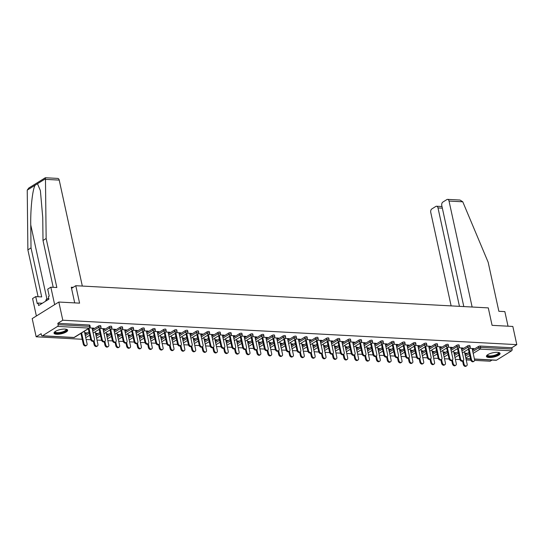 <?xml version="1.0" encoding="UTF-8"?>
<svg xmlns="http://www.w3.org/2000/svg" width="544" height="544" viewBox="0 0 544 544"><rect width="100%" height="100%" fill="white"/><g stroke="black" fill="none" stroke-linecap="round" stroke-linejoin="round"><path stroke-width="0.82" d="M56.678 334.247A6.984 2.183 167.7 0 0 64.07 332.996A6.984 2.183 167.7 0 0 67.66 330.181A6.984 2.183 167.7 0 0 64.988 329.079A6.984 2.183 167.7 0 0 57.603 330.337A6.984 2.183 167.7 0 0 54.012 333.152A6.984 2.183 167.7 0 0 56.678 334.247M489.097 357.503A6.984 2.183 167.7 0 0 496.488 356.252A6.984 2.183 167.7 0 0 500.072 353.437A6.984 2.183 167.7 0 0 497.406 352.335A6.984 2.183 167.7 0 0 490.015 353.593A6.984 2.183 167.7 0 0 486.431 356.408A6.984 2.183 167.7 0 0 489.097 357.503M36.162 336.79L41.147 333.696L41.439 335.022A1.34 0.843 -86.9 0 0 42.16 335.866A1.34 0.843 -86.9 0 0 42.507 335.77L57.582 326.4A1.34 0.843 -86.9 0 0 58.113 324.652L57.82 323.326L62.805 320.226L58.834 302.036L32.198 318.6L36.162 336.79L82.212 339.272M86.142 339.483L90.746 339.728M97.002 340.068L101.606 340.313M107.862 340.646L112.465 340.898M118.721 341.231L123.325 341.482M129.581 341.816L134.184 342.067M140.44 342.4L145.044 342.652M151.3 342.985L155.897 343.23M162.153 343.57L166.756 343.815M173.012 344.155L177.616 344.4M183.872 344.74L188.476 344.984M194.732 345.324L199.335 345.569M205.591 345.902L210.195 346.154M216.451 346.487L221.054 346.739M227.31 347.072L231.914 347.324M238.17 347.657L242.774 347.908M249.03 348.242L253.633 348.486M259.889 348.826L264.493 349.071M270.749 349.411L275.352 349.656M281.608 349.996L286.212 350.241M292.468 350.581L297.072 350.826M303.328 351.159L307.931 351.41M314.187 351.744L318.784 351.995M325.047 352.328L329.644 352.58M335.9 352.913L340.503 353.158M346.759 353.498L351.363 353.743M357.619 354.083L362.222 354.328M368.478 354.668L373.082 354.912M379.338 355.252L383.942 355.497M390.198 355.837L394.801 356.082M401.057 356.415L405.661 356.667M411.917 357L416.52 357.252M422.776 357.585L427.38 357.836M433.636 358.17L438.24 358.414M444.496 358.754L449.099 358.999M455.355 359.339L459.959 359.584M466.215 359.924L470.818 360.169M474.579 360.373L490.164 361.209L492.007 360.06M58.834 302.036L79.58 303.151L75.779 285.709L71.536 288.347M75.779 285.709L488.288 307.89L492.089 325.339L512.836 326.454L516.8 344.644L511.816 347.745L480.284 346.045L480.576 347.378L512.108 349.071L511.816 347.745M512.108 349.071A1.34 0.843 93.1 0 1 511.578 350.812L496.502 360.189A1.34 0.843 93.1 0 1 496.162 360.284L474.45 359.115M62.805 320.226L516.8 344.644M469.73 348.357L473.899 348.582L473.205 349.017L473.103 348.541M464.732 353.131L466.439 353.219L465.746 353.654L465.644 353.178M472.233 348.962L473.205 349.017M464.834 353.6L465.746 353.654M85.02 334.349L89.012 331.867M92.426 329.739L98.369 326.046A1.34 0.422 -12.3 0 1 100.212 325.604A1.34 0.422 -12.3 0 1 100.728 325.815L101.014 327.148A1.34 0.422 -12.3 0 0 100.504 326.937A1.34 0.422 167.7 0 0 98.661 327.372L98.369 326.046M57.82 323.326L89.352 325.02A1.34 0.422 -12.3 0 1 89.869 325.23L90.161 326.563A1.34 0.422 -12.3 0 0 89.644 326.352L89.352 325.02M465.093 354.79L469.078 352.308M472.498 350.186L478.441 346.487A1.34 0.422 -12.3 0 1 480.284 346.045M103.02 329.106L104.686 328.726L100.518 328.501M95.52 333.275L97.226 333.363L96.54 333.792L96.431 333.322M95.622 333.744L96.54 333.792M106.74 335.512L110.724 333.037M114.145 330.908L120.088 327.216A1.34 0.422 -12.3 0 1 121.931 326.774A1.34 0.422 -12.3 0 1 122.448 326.985L122.733 328.311A1.34 0.422 -12.3 0 0 122.223 328.1A1.34 0.422 167.7 0 0 120.38 328.542L120.088 327.216M124.739 330.269L126.405 329.895L122.237 329.671M117.239 334.438L118.946 334.533L118.259 334.961L118.15 334.492M117.341 334.914L118.259 334.961M128.459 336.682L132.444 334.206M135.864 332.078L141.807 328.386A1.34 0.422 -12.3 0 1 143.65 327.944A1.34 0.422 -12.3 0 1 144.167 328.154L144.452 329.48A1.34 0.422 -12.3 0 0 143.942 329.27A1.34 0.422 167.7 0 0 142.1 329.712L141.807 328.386M146.458 331.439L148.124 331.065L143.956 330.84M138.958 335.607L140.665 335.702L139.971 336.131L139.869 335.655M139.06 336.083L139.971 336.131M150.178 337.851L154.163 335.369M157.583 333.248L163.526 329.548A1.34 0.422 -12.3 0 1 165.369 329.106A1.34 0.422 -12.3 0 1 165.879 329.317L166.172 330.65A1.34 0.422 -12.3 0 0 165.662 330.439A1.34 0.422 167.7 0 0 163.819 330.881L163.526 329.548M168.178 332.608L169.844 332.228L165.668 332.003M160.677 336.777L162.384 336.865L161.69 337.3L161.588 336.824M160.779 337.253L161.69 337.3M171.897 339.021L175.882 336.539M179.302 334.417L185.246 330.718A1.34 0.422 -12.3 0 1 187.088 330.276A1.34 0.422 -12.3 0 1 187.598 330.487L187.891 331.82A1.34 0.422 -12.3 0 0 187.381 331.609A1.34 0.422 167.7 0 0 185.531 332.051L185.246 330.718M189.897 333.778L191.563 333.397L187.388 333.173M182.396 337.946L184.103 338.035L183.41 338.47L183.308 337.994M182.498 338.416L183.41 338.47M193.616 340.19L197.601 337.708M201.022 335.58L206.965 331.888A1.34 0.422 -12.3 0 1 208.808 331.446A1.34 0.422 -12.3 0 1 209.318 331.656L209.61 332.982A1.34 0.422 -12.3 0 0 209.093 332.772A1.34 0.422 167.7 0 0 207.25 333.214L206.965 331.888M211.609 334.948L213.282 334.567L209.107 334.342M204.109 339.109L205.822 339.204L205.129 339.633L205.027 339.164M204.218 339.585L205.129 339.633M215.336 341.353L219.32 338.878M222.741 336.75L228.684 333.057A1.34 0.422 -12.3 0 1 230.527 332.615A1.34 0.422 -12.3 0 1 231.037 332.826L231.329 334.152A1.34 0.422 -12.3 0 0 230.812 333.941A1.34 0.422 167.7 0 0 228.97 334.383L228.684 333.057M233.328 336.11L235.001 335.736L230.826 335.512M225.828 340.279L227.542 340.374L226.848 340.802L226.746 340.326M225.93 340.755L226.848 340.802M237.048 342.523L241.04 340.048M244.453 337.919L250.396 334.22A1.34 0.422 -12.3 0 1 252.246 333.785A1.34 0.422 -12.3 0 1 252.756 333.996L253.048 335.322A1.34 0.422 -12.3 0 0 252.532 335.111A1.34 0.422 167.7 0 0 250.689 335.553L250.396 334.22M255.048 337.28L256.714 336.899L252.545 336.675M247.547 341.448L249.261 341.544L248.567 341.972L248.465 341.496M247.649 341.924L248.567 341.972M258.767 343.692L262.759 341.21M266.172 339.089L272.116 335.39A1.34 0.422 -12.3 0 1 273.958 334.948A1.34 0.422 -12.3 0 1 274.475 335.158L274.761 336.491A1.34 0.422 -12.3 0 0 274.251 336.28A1.34 0.422 167.7 0 0 272.408 336.722L272.116 335.39M276.767 338.45L278.433 338.069L274.264 337.844M269.266 342.618L270.973 342.706L270.286 343.142L270.178 342.666M269.368 343.087L270.286 343.142M280.486 344.862L284.471 342.38M287.892 340.252L293.835 336.559A1.34 0.422 -12.3 0 1 295.678 336.117A1.34 0.422 -12.3 0 1 296.194 336.328L296.48 337.661A1.34 0.422 -12.3 0 0 295.97 337.45A1.34 0.422 167.7 0 0 294.127 337.885L293.835 336.559M298.486 339.619L300.152 339.238L295.984 339.014M290.986 343.788L292.692 343.876L291.999 344.304L291.897 343.835M291.088 344.257L291.999 344.304M302.206 346.025L306.19 343.55M309.611 341.421L315.554 337.729A1.34 0.422 -12.3 0 1 317.397 337.287A1.34 0.422 -12.3 0 1 317.914 337.498L318.199 338.824A1.34 0.422 -12.3 0 0 317.689 338.613A1.34 0.422 167.7 0 0 315.846 339.055L315.554 337.729M320.205 340.782L321.871 340.408L317.703 340.184M312.705 344.95L314.412 345.046L313.718 345.474L313.616 345.005M312.807 345.426L313.718 345.474M323.925 347.194L327.91 344.719M331.33 342.591L337.273 338.892A1.34 0.422 -12.3 0 1 339.116 338.456A1.34 0.422 -12.3 0 1 339.626 338.667L339.918 339.993A1.34 0.422 -12.3 0 0 339.408 339.782A1.34 0.422 167.7 0 0 337.566 340.224L337.273 338.892M341.924 341.952L343.59 341.578L339.415 341.353M338.735 341.782L341.108 352.417A2.013 1.435 58.1 0 0 343.74 354.212A2.013 1.435 58.1 0 0 344.243 352.587L341.822 341.482M334.424 346.12L336.131 346.215L335.437 346.644L335.335 346.168M334.526 346.596L335.437 346.644M345.644 348.364L349.629 345.882M353.049 343.76L358.992 340.061A1.34 0.422 -12.3 0 1 360.835 339.619A1.34 0.422 -12.3 0 1 361.345 339.83L361.638 341.163A1.34 0.422 -12.3 0 0 361.128 340.952A1.34 0.422 167.7 0 0 359.278 341.394L358.992 340.061M363.644 343.121L365.31 342.74L361.134 342.516M356.143 347.29L357.85 347.378L357.156 347.813L357.054 347.337M356.245 347.766L357.156 347.813M367.363 349.534L371.348 347.052M374.768 344.93L380.712 341.231A1.34 0.422 -12.3 0 1 382.554 340.789A1.34 0.422 -12.3 0 1 383.064 341L383.357 342.332A1.34 0.422 -12.3 0 0 382.84 342.122A1.34 0.422 167.7 0 0 380.997 342.557L380.712 341.231M385.356 344.291L387.029 343.91L382.854 343.686M377.856 348.459L379.569 348.548L378.876 348.983L378.774 348.507M377.964 348.928L378.876 348.983M389.082 350.703L393.067 348.221M396.488 346.093L402.431 342.4A1.34 0.422 -12.3 0 1 404.274 341.958A1.34 0.422 -12.3 0 1 404.784 342.169L405.076 343.495A1.34 0.422 -12.3 0 0 404.559 343.284A1.34 0.422 167.7 0 0 402.716 343.726L402.431 342.4M407.075 345.454L408.748 345.08L404.573 344.855M399.575 349.622L401.288 349.717L400.595 350.146L400.493 349.676M399.677 350.098L400.595 350.146M410.795 351.866L414.786 349.391M418.2 347.262L424.143 343.57A1.34 0.422 -12.3 0 1 425.993 343.128A1.34 0.422 -12.3 0 1 426.503 343.339L426.795 344.665A1.34 0.422 -12.3 0 0 426.278 344.454A1.34 0.422 167.7 0 0 424.436 344.896L424.143 343.57M428.794 346.623L430.46 346.249L426.292 346.025M421.294 350.792L423.008 350.887L422.314 351.315L422.212 350.839M421.396 351.268L422.314 351.315M432.514 353.036L436.506 350.554M439.919 348.432L445.862 344.733A1.34 0.422 -12.3 0 1 447.705 344.298A1.34 0.422 -12.3 0 1 448.222 344.508L448.508 345.834A1.34 0.422 -12.3 0 0 447.998 345.624A1.34 0.422 167.7 0 0 446.155 346.066L445.862 344.733M450.514 347.793L452.18 347.412L448.011 347.188M443.013 351.961L444.72 352.056L444.033 352.485L443.924 352.009M443.115 352.437L444.033 352.485M454.233 354.205L458.218 351.723M461.638 349.602L467.582 345.902A1.34 0.422 -12.3 0 1 469.424 345.46A1.34 0.422 -12.3 0 1 469.941 345.671L470.227 347.004A1.34 0.422 -12.3 0 0 469.717 346.793A1.34 0.422 167.7 0 0 467.874 347.235L467.582 345.902M453.873 352.546L455.58 352.634L454.893 353.07L454.784 352.594M453.975 353.022L454.893 353.07M461.373 348.378L463.039 347.997L458.871 347.772M443.374 353.62L447.365 351.138M450.779 349.017L456.722 345.318A1.34 0.422 -12.3 0 1 458.565 344.876A1.34 0.422 -12.3 0 1 459.082 345.086L459.367 346.419A1.34 0.422 -12.3 0 0 458.857 346.208A1.34 0.422 167.7 0 0 457.014 346.65L456.722 345.318M432.154 351.376L433.86 351.472L433.174 351.9L433.065 351.424M432.256 351.852L433.174 351.9M439.654 347.208L441.32 346.834L437.152 346.61M421.654 352.451L425.646 349.976M429.06 347.847L435.003 344.148A1.34 0.422 -12.3 0 1 436.846 343.713A1.34 0.422 -12.3 0 1 437.362 343.924L437.648 345.25A1.34 0.422 -12.3 0 0 437.138 345.039A1.34 0.422 167.7 0 0 435.295 345.481L435.003 344.148M410.434 350.207L412.148 350.302L411.454 350.73L411.352 350.261M410.536 350.683L411.454 350.73M417.935 346.038L419.601 345.664L415.432 345.44M399.935 351.281L403.927 348.806M407.347 346.678L413.284 342.985A1.34 0.422 -12.3 0 1 415.133 342.543A1.34 0.422 -12.3 0 1 415.643 342.754L415.936 344.08A1.34 0.422 -12.3 0 0 415.419 343.869A1.34 0.422 167.7 0 0 413.576 344.311L413.284 342.985M388.715 349.044L390.429 349.132L389.735 349.561L389.633 349.092M388.824 349.513L389.735 349.561M396.216 344.876L397.888 344.495L393.713 344.27M378.223 350.118L382.208 347.636M385.628 345.508L391.571 341.816A1.34 0.422 -12.3 0 1 393.414 341.374A1.34 0.422 -12.3 0 1 393.924 341.584L394.216 342.917A1.34 0.422 -12.3 0 0 393.7 342.706A1.34 0.422 167.7 0 0 391.857 343.142L391.571 341.816M366.996 347.874L368.71 347.963L368.016 348.398L367.914 347.922M367.105 348.344L368.016 348.398M374.503 343.706L376.169 343.325L371.994 343.101M356.504 348.949L360.488 346.467M363.909 344.345L369.852 340.646A1.34 0.422 -12.3 0 1 371.695 340.204A1.34 0.422 -12.3 0 1 372.205 340.415L372.497 341.748A1.34 0.422 -12.3 0 0 371.98 341.537A1.34 0.422 167.7 0 0 370.138 341.979L369.852 340.646M345.284 346.705L346.99 346.8L346.297 347.228L346.195 346.752M345.386 347.181L346.297 347.228M352.784 342.536L354.45 342.156L350.275 341.931M334.784 347.779L338.769 345.304M342.19 343.176L348.133 339.476A1.34 0.422 -12.3 0 1 349.976 339.041A1.34 0.422 -12.3 0 1 350.486 339.252L350.778 340.578A1.34 0.422 -12.3 0 0 350.268 340.367A1.34 0.422 167.7 0 0 348.418 340.809L348.133 339.476M323.564 345.535L325.271 345.63L324.578 346.059L324.476 345.583M323.666 346.011L324.578 346.059M331.065 341.367L332.731 340.993L328.556 340.768M313.065 346.61L317.05 344.134M320.47 342.006L326.414 338.314A1.34 0.422 -12.3 0 1 328.256 337.872A1.34 0.422 -12.3 0 1 328.766 338.082L329.059 339.408A1.34 0.422 -12.3 0 0 328.549 339.198A1.34 0.422 167.7 0 0 326.706 339.64L326.414 338.314M301.845 344.366L303.552 344.461L302.858 344.889L302.756 344.42M301.947 344.842L302.858 344.889M309.346 340.197L311.012 339.823L306.843 339.599M291.346 345.447L295.331 342.965M298.751 340.836L304.694 337.144A1.34 0.422 -12.3 0 1 306.537 336.702A1.34 0.422 -12.3 0 1 307.054 336.913L307.34 338.239A1.34 0.422 -12.3 0 0 306.83 338.028A1.34 0.422 167.7 0 0 304.987 338.47L304.694 337.144M280.126 343.203L281.833 343.291L281.146 343.726L281.037 343.25M280.228 343.672L281.146 343.726M287.626 339.034L289.292 338.654L285.124 338.429M269.627 344.277L273.618 341.795M277.032 339.674L282.975 335.974A1.34 0.422 -12.3 0 1 284.818 335.532A1.34 0.422 -12.3 0 1 285.335 335.743L285.62 337.076A1.34 0.422 -12.3 0 0 285.11 336.865A1.34 0.422 167.7 0 0 283.268 337.307L282.975 335.974M258.407 342.033L260.12 342.122L259.427 342.557L259.318 342.081M258.509 342.509L259.427 342.557M265.907 337.865L267.573 337.484L263.405 337.26M247.908 343.108L251.899 340.626M255.313 338.504L261.256 334.805A1.34 0.422 -12.3 0 1 263.099 334.363A1.34 0.422 -12.3 0 1 263.616 334.574L263.901 335.906A1.34 0.422 -12.3 0 0 263.391 335.696A1.34 0.422 167.7 0 0 261.548 336.138L261.256 334.805M236.688 340.864L238.401 340.959L237.708 341.387L237.606 340.911M236.79 341.34L237.708 341.387M244.188 336.695L245.861 336.321L241.686 336.097M226.188 341.938L230.18 339.463M233.6 337.334L239.544 333.635A1.34 0.422 -12.3 0 1 241.386 333.2A1.34 0.422 -12.3 0 1 241.896 333.411L242.189 334.737A1.34 0.422 -12.3 0 0 241.672 334.526A1.34 0.422 167.7 0 0 239.829 334.968L239.544 333.635M214.968 339.694L216.682 339.789L215.988 340.218L215.886 339.748M215.077 340.17L215.988 340.218M222.469 335.526L224.142 335.152L219.966 334.927M204.476 340.768L208.461 338.293M211.881 336.165L217.824 332.472A1.34 0.422 -12.3 0 1 219.667 332.03A1.34 0.422 -12.3 0 1 220.177 332.241L220.47 333.567A1.34 0.422 -12.3 0 0 219.953 333.356A1.34 0.422 167.7 0 0 218.11 333.798L217.824 332.472M193.249 338.531L194.963 338.62L194.269 339.048L194.167 338.579M193.358 339L194.269 339.048M200.756 334.363L202.422 333.982L198.247 333.758M182.757 339.606L186.742 337.124M190.162 334.995L196.105 331.303A1.34 0.422 -12.3 0 1 197.948 330.861A1.34 0.422 -12.3 0 1 198.458 331.072L198.75 332.404A1.34 0.422 -12.3 0 0 198.234 332.194A1.34 0.422 167.7 0 0 196.391 332.629L196.105 331.303M171.537 337.362L173.244 337.45L172.55 337.885L172.448 337.409M171.639 337.831L172.55 337.885M179.037 333.193L180.703 332.812L176.528 332.588M161.038 338.436L165.022 335.954M168.443 333.832L174.386 330.133A1.34 0.422 -12.3 0 1 176.229 329.691A1.34 0.422 -12.3 0 1 176.739 329.902L177.031 331.235A1.34 0.422 -12.3 0 0 176.521 331.024A1.34 0.422 167.7 0 0 174.678 331.466L174.386 330.133M149.818 336.192L151.524 336.287L150.831 336.716L150.729 336.24M149.92 336.668L150.831 336.716M157.318 332.024L158.984 331.643L154.816 331.418M154.129 331.854L156.502 342.489A2.013 1.435 58.1 0 0 159.134 344.284A2.013 1.435 58.1 0 0 159.637 342.659L157.216 331.548M139.318 337.266L143.303 334.791M146.724 332.663L152.667 328.964A1.34 0.422 -12.3 0 1 154.51 328.528A1.34 0.422 -12.3 0 1 155.026 328.739L155.312 330.065A1.34 0.422 -12.3 0 0 154.802 329.854A1.34 0.422 167.7 0 0 152.959 330.296L152.667 328.964M128.098 335.022L129.805 335.118L129.112 335.546L129.01 335.07M128.2 335.498L129.112 335.546M135.599 330.854L137.265 330.48L133.096 330.256M117.599 336.097L121.584 333.622M125.004 331.493L130.948 327.801A1.34 0.422 -12.3 0 1 132.79 327.359A1.34 0.422 -12.3 0 1 133.307 327.57L133.593 328.896A1.34 0.422 -12.3 0 0 133.083 328.685A1.34 0.422 167.7 0 0 131.24 329.127L130.948 327.801M106.379 333.853L108.086 333.948L107.399 334.376L107.29 333.907M106.481 334.329L107.399 334.376M113.88 329.691L115.546 329.31L111.377 329.086M95.88 334.934L99.872 332.452M103.285 330.324L109.228 326.631A1.34 0.422 -12.3 0 1 111.071 326.189A1.34 0.422 -12.3 0 1 111.588 326.4L111.874 327.733A1.34 0.422 -12.3 0 0 111.364 327.515A1.34 0.422 167.7 0 0 109.521 327.957L109.228 326.631M84.66 332.69L86.374 332.778L85.68 333.214L85.578 332.738M84.762 333.159L85.68 333.214M92.16 328.522L93.826 328.141L89.658 327.916M462.346 348.432L462.244 347.956M451.486 347.847L451.384 347.371M440.633 347.262L440.524 346.786M429.774 346.678L429.665 346.202M418.914 346.093L418.805 345.617M408.054 345.508L407.952 345.039M397.195 344.923L397.093 344.454M386.335 344.338L386.233 343.869M375.476 343.76L375.374 343.284M364.616 343.176L364.514 342.7M353.756 342.591L353.654 342.115M342.897 342.006L342.795 341.53M332.037 341.421L331.935 340.945M321.178 340.836L321.076 340.36M310.318 340.252L310.216 339.782M299.458 339.667L299.356 339.198M288.599 339.082L288.497 338.613M277.739 338.504L277.637 338.028M266.886 337.919L266.778 337.443M256.027 337.334L255.918 336.858M245.167 336.75L245.058 336.274M234.308 336.165L234.206 335.689M223.448 335.58L223.346 335.104M212.588 334.995L212.486 334.526M201.729 334.41L201.627 333.941M190.869 333.826L190.767 333.356M180.01 333.248L179.908 332.772M169.15 332.663L169.048 332.187M158.29 332.078L158.188 331.602M147.431 331.493L147.329 331.017M136.571 330.908L136.469 330.432M125.712 330.324L125.61 329.848M114.852 329.739L114.75 329.27M103.999 329.154L103.89 328.685M93.14 328.569L93.031 328.1M474.048 361.223L473.355 361.651A2.013 1.435 -121.9 0 1 470.723 359.856L471.417 359.428A2.013 1.435 58.1 0 0 474.048 361.223A2.013 1.435 58.1 0 0 474.552 359.598L472.131 348.486M470.723 359.856L468.398 349.194M471.417 359.428L469.091 348.758M466.643 365.826L465.95 366.255A2.013 1.435 -121.9 0 1 463.318 364.46L464.012 364.031A2.013 1.435 58.1 0 0 466.643 365.826A2.013 1.435 58.1 0 0 467.146 364.201L464.413 351.669M463.264 360.59L464.012 364.031M462.57 361.019L463.318 364.46M498.651 352.498A6.045 1.89 -12.3 0 1 495.278 355.626A6.045 1.89 -12.3 0 1 487.642 356.068A6.045 1.89 -12.3 0 1 487.336 354.967M487.546 354.81A5.596 1.748 167.7 0 0 487.553 355.035A5.596 1.748 167.7 0 0 487.961 355.518A5.596 1.748 167.7 0 0 494.272 355.334A5.596 1.748 167.7 0 0 498.481 352.648A5.596 1.748 167.7 0 0 498.392 352.444M486.458 356.007A6.936 2.169 167.7 0 0 486.832 356.334A6.936 2.169 167.7 0 0 494.21 356.232A6.936 2.169 167.7 0 0 499.888 353.083M66.232 329.242A6.045 1.89 -12.3 0 1 59.928 333.064A6.045 1.89 -12.3 0 1 54.917 331.704M55.128 331.554A5.596 1.748 167.7 0 0 55.134 331.779A5.596 1.748 167.7 0 0 59.894 332.5A5.596 1.748 167.7 0 0 66.069 329.392A5.596 1.748 167.7 0 0 65.974 329.188M54.04 332.751A6.936 2.169 167.7 0 0 59.813 333.37A6.936 2.169 167.7 0 0 67.47 329.827M48.756 298.391L46.328 299.2L45.574 301.226M46.628 300.574L46.328 299.2M472.131 307.027L449.031 201.062A2.686 1.686 -86.9 0 0 447.576 199.376A2.686 1.686 -86.9 0 0 446.889 199.566L442.843 202.082A2.686 1.686 -86.9 0 0 441.782 205.571L463.808 306.578M447.576 199.376L460.006 200.042L462.774 201.804L488.172 262.276L498.862 311.29L504.846 311.61L508.028 326.196M442.347 208.155L438.002 207.924A2.686 1.686 -86.9 0 0 436.546 206.237A2.686 1.686 -86.9 0 0 435.86 206.421L431.814 208.944A2.686 1.686 -86.9 0 0 430.76 212.425L451.139 305.898M438.002 207.924L459.462 306.34M53.224 287.32L43.01 240.462L42.745 217.478L40.385 190.611L37.488 183.729L27.241 190.108L28.818 188.006L45.322 177.745L57.759 178.412A2.686 1.686 93.1 0 1 59.214 180.098L45.472 179.357L45.485 177.976M43.01 240.462L46.152 238.503L56.834 287.511L50.85 287.191L54.652 304.633L36.38 316.003L32.579 298.554L35.72 296.602L37.244 303.579L38.094 303.049L38.638 305.544L48.919 299.146L48.375 296.657L49.232 296.126L47.709 289.15L50.85 287.191M45.472 179.357L46.152 238.503M27.241 190.108L27.88 249.866L31.022 247.914L41.704 296.922L35.72 296.602M27.88 249.866L38.094 296.732M35.17 185.171C32.599 188.931 30.403 208.712 30.756 224.937L31.022 247.914M82.321 286.056L59.214 180.098M74.705 302.892L71.291 287.225L73.175 287.327M42.282 303.273L38.094 303.049M463.189 360.638L462.495 361.066A2.013 1.435 -121.9 0 1 459.864 359.271L460.557 358.843A2.013 1.435 58.1 0 0 463.189 360.638A2.013 1.435 58.1 0 0 463.692 359.013L461.271 347.902M459.864 359.271L457.538 348.609M460.557 358.843L458.232 348.174M452.329 360.053L451.636 360.482A2.013 1.435 -121.9 0 1 449.011 358.686L449.698 358.258A2.013 1.435 58.1 0 0 452.329 360.053A2.013 1.435 58.1 0 0 452.832 358.428L450.412 347.317M449.011 358.686L446.685 348.024M449.698 358.258L447.372 347.589M441.47 359.468L440.776 359.897A2.013 1.435 -121.9 0 1 438.151 358.108L438.838 357.673A2.013 1.435 58.1 0 0 441.47 359.468A2.013 1.435 58.1 0 0 441.973 357.843L439.552 346.739M438.151 358.108L435.826 347.439M438.838 357.673L436.512 347.011M430.61 358.884L429.916 359.319A2.013 1.435 -121.9 0 1 427.292 357.524L427.985 357.088A2.013 1.435 58.1 0 0 430.61 358.884A2.013 1.435 58.1 0 0 431.113 357.258L428.692 346.154M427.292 357.524L424.966 346.854M427.985 357.088L425.66 346.426M419.75 358.299L419.057 358.734A2.013 1.435 -121.9 0 1 416.432 356.939L417.126 356.504A2.013 1.435 58.1 0 0 419.75 358.299A2.013 1.435 58.1 0 0 420.254 356.674L417.833 345.569M416.432 356.939L414.106 346.27M417.126 356.504L414.8 345.841M455.784 365.242L455.09 365.67A2.013 1.435 -121.9 0 1 452.458 363.882L453.152 363.446A2.013 1.435 58.1 0 0 455.784 365.242A2.013 1.435 58.1 0 0 456.287 363.616L453.553 351.084M452.404 360.006L453.152 363.446M451.71 360.441L452.458 363.882M444.924 364.657L444.23 365.092A2.013 1.435 -121.9 0 1 441.599 363.297L442.292 362.862A2.013 1.435 58.1 0 0 444.924 364.657A2.013 1.435 58.1 0 0 445.427 363.032L442.694 350.499M441.544 359.421L442.292 362.862M440.851 359.856L441.599 363.297M434.064 364.072L433.371 364.507A2.013 1.435 -121.9 0 1 430.746 362.712L431.433 362.277A2.013 1.435 58.1 0 0 434.064 364.072A2.013 1.435 58.1 0 0 434.568 362.447L431.834 349.921M430.685 358.836L431.433 362.277M429.991 359.271L430.746 362.712M423.205 363.487L422.511 363.922A2.013 1.435 -121.9 0 1 419.886 362.127L420.573 361.699A2.013 1.435 58.1 0 0 423.205 363.487A2.013 1.435 58.1 0 0 423.708 361.862L420.974 349.336M419.825 358.251L420.573 361.699M419.132 358.686L419.886 362.127M412.345 362.909L411.652 363.338A2.013 1.435 -121.9 0 1 409.027 361.542L409.72 361.114A2.013 1.435 58.1 0 0 412.345 362.909A2.013 1.435 58.1 0 0 412.848 361.277L410.115 348.752M408.966 357.666L409.72 361.114M408.272 358.102L409.027 361.542M408.891 357.714L408.204 358.149A2.013 1.435 -121.9 0 1 405.572 356.354L406.266 355.926A2.013 1.435 58.1 0 0 408.891 357.714A2.013 1.435 58.1 0 0 409.394 356.089L406.973 344.984M405.572 356.354L403.247 345.685M406.266 355.926L403.94 345.256M401.486 362.324L400.792 362.753A2.013 1.435 -121.9 0 1 398.167 360.958L398.861 360.529A2.013 1.435 58.1 0 0 401.486 362.324A2.013 1.435 58.1 0 0 401.989 360.699L399.255 348.167M398.106 357.082L398.861 360.529M397.412 357.517L398.167 360.958M398.031 357.136L397.344 357.564A2.013 1.435 -121.9 0 1 394.713 355.769L395.406 355.341A2.013 1.435 58.1 0 0 398.031 357.136A2.013 1.435 58.1 0 0 398.534 355.504L396.114 344.4M394.713 355.769L392.387 345.1M395.406 355.341L393.081 344.672M390.626 361.74L389.939 362.168A2.013 1.435 -121.9 0 1 387.308 360.373L388.001 359.944A2.013 1.435 58.1 0 0 390.626 361.74A2.013 1.435 58.1 0 0 391.129 360.114L388.402 347.582M387.246 356.497L388.001 359.944M386.553 356.932L387.308 360.373M387.178 356.551L386.485 356.98A2.013 1.435 -121.9 0 1 383.853 355.184L384.547 354.756A2.013 1.435 58.1 0 0 387.178 356.551A2.013 1.435 58.1 0 0 387.675 354.926L385.254 343.815M383.853 355.184L381.528 344.515M384.547 354.756L382.221 344.087M379.766 361.155L379.08 361.583A2.013 1.435 -121.9 0 1 376.448 359.788L377.142 359.36A2.013 1.435 58.1 0 0 379.766 361.155A2.013 1.435 58.1 0 0 380.27 359.53L377.543 346.997M376.387 355.912L377.142 359.36M375.7 356.347L376.448 359.788M376.319 355.966L375.625 356.395A2.013 1.435 -121.9 0 1 372.994 354.6L373.687 354.171A2.013 1.435 58.1 0 0 376.319 355.966A2.013 1.435 58.1 0 0 376.815 354.341L374.394 343.23M372.994 354.6L370.668 343.937M373.687 354.171L371.362 343.502M368.914 360.57L368.22 360.998A2.013 1.435 -121.9 0 1 365.588 359.203L366.282 358.775A2.013 1.435 58.1 0 0 368.914 360.57A2.013 1.435 58.1 0 0 369.41 358.945L366.683 346.412M365.527 355.334L366.282 358.775M364.84 355.769L365.588 359.203M365.459 355.382L364.766 355.81A2.013 1.435 -121.9 0 1 362.134 354.015L362.828 353.586A2.013 1.435 58.1 0 0 365.459 355.382A2.013 1.435 58.1 0 0 365.962 353.756L363.535 342.645M362.134 354.015L359.808 343.352M362.828 353.586L360.502 342.917M358.054 359.985L357.36 360.414A2.013 1.435 -121.9 0 1 354.729 358.625L355.422 358.19A2.013 1.435 58.1 0 0 358.054 359.985A2.013 1.435 58.1 0 0 358.557 358.36L355.824 345.828M354.668 354.749L355.422 358.19M353.981 355.184L354.729 358.625M354.6 354.797L353.906 355.225A2.013 1.435 -121.9 0 1 351.274 353.43L351.968 353.002A2.013 1.435 58.1 0 0 354.6 354.797A2.013 1.435 58.1 0 0 355.103 353.172L352.675 342.06M351.274 353.43L348.949 342.768M351.968 353.002L349.642 342.332M347.194 359.4L346.501 359.836A2.013 1.435 -121.9 0 1 343.869 358.04L344.563 357.605A2.013 1.435 58.1 0 0 347.194 359.4A2.013 1.435 58.1 0 0 347.698 357.775L344.964 345.243M343.808 354.164L344.563 357.605M343.121 354.6L343.869 358.04M343.74 354.212L343.046 354.64A2.013 1.435 -121.9 0 1 340.415 352.852L338.089 342.183M336.335 358.816L335.641 359.251A2.013 1.435 -121.9 0 1 333.01 357.456L333.703 357.02A2.013 1.435 58.1 0 0 336.335 358.816A2.013 1.435 58.1 0 0 336.838 357.19L334.104 344.665M332.955 353.58L333.703 357.02M332.262 354.015L333.01 357.456M332.88 353.627L332.187 354.062A2.013 1.435 -121.9 0 1 329.555 352.267L330.249 351.832A2.013 1.435 58.1 0 0 332.88 353.627A2.013 1.435 58.1 0 0 333.384 352.002L330.963 340.898M329.555 352.267L327.23 341.598M330.249 351.832L327.923 341.17M325.475 358.231L324.782 358.666A2.013 1.435 -121.9 0 1 322.15 356.871L322.844 356.442A2.013 1.435 58.1 0 0 325.475 358.231A2.013 1.435 58.1 0 0 325.978 356.606L323.245 344.08M322.096 352.995L322.844 356.442M321.402 353.43L322.15 356.871M322.021 353.042L321.327 353.478A2.013 1.435 -121.9 0 1 318.696 351.682L319.389 351.247A2.013 1.435 58.1 0 0 322.021 353.042A2.013 1.435 58.1 0 0 322.524 351.417L320.103 340.313M318.696 351.682L316.37 341.013M319.389 351.247L317.064 340.585M314.616 357.653L313.922 358.081A2.013 1.435 -121.9 0 1 311.29 356.286L311.984 355.858A2.013 1.435 58.1 0 0 314.616 357.653A2.013 1.435 58.1 0 0 315.119 356.021L312.385 343.495M311.236 352.41L311.984 355.858M310.542 352.845L311.29 356.286M311.161 352.458L310.468 352.893A2.013 1.435 -121.9 0 1 307.836 351.098L308.53 350.669A2.013 1.435 58.1 0 0 311.161 352.458A2.013 1.435 58.1 0 0 311.664 350.832L309.244 339.728M307.836 351.098L305.51 340.428M308.53 350.669L306.204 340M303.756 357.068L303.062 357.496A2.013 1.435 -121.9 0 1 300.431 355.701L301.124 355.273A2.013 1.435 58.1 0 0 303.756 357.068A2.013 1.435 58.1 0 0 304.259 355.443L301.526 342.91M300.376 351.825L301.124 355.273M299.683 352.26L300.431 355.701M300.302 351.88L299.608 352.308A2.013 1.435 -121.9 0 1 296.976 350.513L297.67 350.084A2.013 1.435 58.1 0 0 300.302 351.88A2.013 1.435 58.1 0 0 300.805 350.248L298.384 339.143M296.976 350.513L294.651 339.844M297.67 350.084L295.344 339.415M292.896 356.483L292.203 356.912A2.013 1.435 -121.9 0 1 289.571 355.116L290.265 354.688A2.013 1.435 58.1 0 0 292.896 356.483A2.013 1.435 58.1 0 0 293.4 354.858L290.666 342.326M289.517 351.24L290.265 354.688M288.823 351.676L289.571 355.116M289.442 351.295L288.748 351.723A2.013 1.435 -121.9 0 1 286.124 349.928L286.81 349.5A2.013 1.435 58.1 0 0 289.442 351.295A2.013 1.435 58.1 0 0 289.945 349.67L287.524 338.558M286.124 349.928L283.791 339.266M286.81 349.5L284.485 338.83M282.037 355.898L281.343 356.327A2.013 1.435 -121.9 0 1 278.712 354.532L279.405 354.103A2.013 1.435 58.1 0 0 282.037 355.898A2.013 1.435 58.1 0 0 282.54 354.273L279.806 341.741M278.657 350.662L279.405 354.103M277.964 351.091L278.712 354.532M278.582 350.71L277.889 351.138A2.013 1.435 -121.9 0 1 275.264 349.343L275.951 348.915A2.013 1.435 58.1 0 0 278.582 350.71A2.013 1.435 58.1 0 0 279.086 349.085L276.665 337.974M275.264 349.343L272.938 338.681M275.951 348.915L273.625 338.246M271.177 355.314L270.484 355.742A2.013 1.435 -121.9 0 1 267.859 353.954L268.546 353.518A2.013 1.435 58.1 0 0 271.177 355.314A2.013 1.435 58.1 0 0 271.68 353.688L268.947 341.156M267.798 350.078L268.546 353.518M267.104 350.513L267.859 353.954M267.723 350.125L267.029 350.554A2.013 1.435 -121.9 0 1 264.404 348.758L265.091 348.33A2.013 1.435 58.1 0 0 267.723 350.125A2.013 1.435 58.1 0 0 268.226 348.5L265.805 337.389M264.404 348.758L262.079 338.096M265.091 348.33L262.766 337.661M260.318 354.729L259.624 355.164A2.013 1.435 -121.9 0 1 256.999 353.369L257.686 352.934A2.013 1.435 58.1 0 0 260.318 354.729A2.013 1.435 58.1 0 0 260.821 353.104L258.087 340.571M256.938 349.493L257.686 352.934M256.244 349.928L256.999 353.369M256.863 349.54L256.17 349.969A2.013 1.435 -121.9 0 1 253.545 348.174L254.238 347.745A2.013 1.435 58.1 0 0 256.863 349.54A2.013 1.435 58.1 0 0 257.366 347.915L254.946 336.804M253.545 348.174L251.219 337.511M254.238 347.745L251.913 337.083M249.458 354.144L248.764 354.579A2.013 1.435 -121.9 0 1 246.14 352.784L246.833 352.349A2.013 1.435 58.1 0 0 249.458 354.144A2.013 1.435 58.1 0 0 249.961 352.519L247.228 339.986M246.078 348.908L246.833 352.349M245.385 349.343L246.14 352.784M246.004 348.956L245.31 349.391A2.013 1.435 -121.9 0 1 242.685 347.596L243.379 347.16A2.013 1.435 58.1 0 0 246.004 348.956A2.013 1.435 58.1 0 0 246.507 347.33L244.086 336.226M242.685 347.596L240.36 336.926M243.379 347.16L241.053 336.498M238.598 353.559L237.905 353.994A2.013 1.435 -121.9 0 1 235.28 352.199L235.974 351.771A2.013 1.435 58.1 0 0 238.598 353.559A2.013 1.435 58.1 0 0 239.102 351.934L236.368 339.408M235.219 348.323L235.974 351.771M234.525 348.758L235.28 352.199M235.144 348.371L234.457 348.806A2.013 1.435 -121.9 0 1 231.826 347.011L232.519 346.576A2.013 1.435 58.1 0 0 235.144 348.371A2.013 1.435 58.1 0 0 235.647 346.746L233.226 335.641M231.826 347.011L229.5 336.342M232.519 346.576L230.194 335.913M227.739 352.981L227.052 353.41A2.013 1.435 -121.9 0 1 224.42 351.614L225.114 351.186A2.013 1.435 58.1 0 0 227.739 352.981A2.013 1.435 58.1 0 0 228.242 351.349L225.515 338.824M224.359 347.738L225.114 351.186M223.666 348.174L224.42 351.614M224.284 347.786L223.598 348.221A2.013 1.435 -121.9 0 1 220.966 346.426L221.66 345.991A2.013 1.435 58.1 0 0 224.284 347.786A2.013 1.435 58.1 0 0 224.788 346.161L222.367 335.056M220.966 346.426L218.64 335.757M221.66 345.991L219.334 335.328M216.879 352.396L216.192 352.825A2.013 1.435 -121.9 0 1 213.561 351.03L214.254 350.601A2.013 1.435 58.1 0 0 216.879 352.396A2.013 1.435 58.1 0 0 217.382 350.771L214.656 338.239M213.5 347.154L214.254 350.601M212.813 347.589L213.561 351.03M213.432 347.208L212.738 347.636A2.013 1.435 -121.9 0 1 210.106 345.841L210.8 345.413A2.013 1.435 58.1 0 0 213.432 347.208A2.013 1.435 58.1 0 0 213.928 345.576L211.507 334.472M210.106 345.841L207.781 335.172M210.8 345.413L208.474 334.744M206.02 351.812L205.333 352.24A2.013 1.435 -121.9 0 1 202.701 350.445L203.395 350.016A2.013 1.435 58.1 0 0 206.02 351.812A2.013 1.435 58.1 0 0 206.523 350.186L203.796 337.654M202.64 346.569L203.395 350.016M201.953 347.004L202.701 350.445M202.572 346.623L201.878 347.052A2.013 1.435 -121.9 0 1 199.247 345.256L199.94 344.828A2.013 1.435 58.1 0 0 202.572 346.623A2.013 1.435 58.1 0 0 203.075 344.991L200.648 333.887M199.247 345.256L196.921 334.587M199.94 344.828L197.615 334.159M195.167 351.227L194.473 351.655A2.013 1.435 -121.9 0 1 191.842 349.86L192.535 349.432A2.013 1.435 58.1 0 0 195.167 351.227A2.013 1.435 58.1 0 0 195.663 349.602L192.936 337.069M191.78 345.984L192.535 349.432M191.094 346.419L191.842 349.86M191.712 346.038L191.019 346.467A2.013 1.435 -121.9 0 1 188.387 344.672L189.081 344.243A2.013 1.435 58.1 0 0 191.712 346.038A2.013 1.435 58.1 0 0 192.216 344.413L189.788 333.302M188.387 344.672L186.062 334.009M189.081 344.243L186.755 333.574M184.307 350.642L183.614 351.07A2.013 1.435 -121.9 0 1 180.982 349.275L181.676 348.847A2.013 1.435 58.1 0 0 184.307 350.642A2.013 1.435 58.1 0 0 184.81 349.017L182.077 336.484M180.921 345.406L181.676 348.847M180.234 345.834L180.982 349.275M180.853 345.454L180.159 345.882A2.013 1.435 -121.9 0 1 177.528 344.087L178.221 343.658A2.013 1.435 58.1 0 0 180.853 345.454A2.013 1.435 58.1 0 0 181.356 343.828L178.928 332.717M177.528 344.087L175.202 333.424M178.221 343.658L175.896 332.989M173.448 350.057L172.754 350.486A2.013 1.435 -121.9 0 1 170.122 348.697L170.816 348.262A2.013 1.435 58.1 0 0 173.448 350.057A2.013 1.435 58.1 0 0 173.951 348.432L171.217 335.9M170.068 344.821L170.816 348.262M169.374 345.256L170.122 348.697M169.993 344.869L169.3 345.297A2.013 1.435 -121.9 0 1 166.668 343.502L167.362 343.074A2.013 1.435 58.1 0 0 169.993 344.869A2.013 1.435 58.1 0 0 170.496 343.244L168.076 332.132M166.668 343.502L164.342 332.84M167.362 343.074L165.036 332.404M162.588 349.472L161.894 349.908A2.013 1.435 -121.9 0 1 159.263 348.112L159.956 347.677A2.013 1.435 58.1 0 0 162.588 349.472A2.013 1.435 58.1 0 0 163.091 347.847L160.358 335.315M159.208 344.236L159.956 347.677M158.515 344.672L159.263 348.112M159.134 344.284L158.44 344.712A2.013 1.435 -121.9 0 1 155.808 342.924L153.483 332.255M151.728 348.888L151.035 349.323A2.013 1.435 -121.9 0 1 148.403 347.528L149.097 347.092A2.013 1.435 58.1 0 0 151.728 348.888A2.013 1.435 58.1 0 0 152.232 347.262L149.498 334.73M148.349 343.652L149.097 347.092M147.655 344.087L148.403 347.528M148.274 343.699L147.58 344.134A2.013 1.435 -121.9 0 1 144.949 342.339L145.642 341.904A2.013 1.435 58.1 0 0 148.274 343.699A2.013 1.435 58.1 0 0 148.777 342.074L146.356 330.97M144.949 342.339L142.623 331.67M145.642 341.904L143.317 331.242M140.869 348.303L140.175 348.738A2.013 1.435 -121.9 0 1 137.544 346.943L138.237 346.514A2.013 1.435 58.1 0 0 140.869 348.303A2.013 1.435 58.1 0 0 141.372 346.678L138.638 334.152M137.489 343.067L138.237 346.514M136.796 343.502L137.544 346.943M137.414 343.114L136.721 343.55A2.013 1.435 -121.9 0 1 134.089 341.754L134.783 341.319A2.013 1.435 58.1 0 0 137.414 343.114A2.013 1.435 58.1 0 0 137.918 341.489L135.497 330.385M134.089 341.754L131.764 331.085M134.783 341.319L132.457 330.657M130.009 347.725L129.316 348.153A2.013 1.435 -121.9 0 1 126.684 346.358L127.378 345.93A2.013 1.435 58.1 0 0 130.009 347.725A2.013 1.435 58.1 0 0 130.512 346.093L127.779 333.567M126.63 342.482L127.378 345.93M125.936 342.917L126.684 346.358M126.555 342.53L125.861 342.965A2.013 1.435 -121.9 0 1 123.23 341.17L123.923 340.741A2.013 1.435 58.1 0 0 126.555 342.53A2.013 1.435 58.1 0 0 127.058 340.904L124.637 329.8M123.23 341.17L120.904 330.5M123.923 340.741L121.598 330.072M119.15 347.14L118.456 347.568A2.013 1.435 -121.9 0 1 115.824 345.773L116.518 345.345A2.013 1.435 58.1 0 0 119.15 347.14A2.013 1.435 58.1 0 0 119.653 345.515L116.919 332.982M115.77 341.897L116.518 345.345M115.076 342.332L115.824 345.773M115.695 341.952L115.002 342.38A2.013 1.435 -121.9 0 1 112.377 340.585L113.064 340.156A2.013 1.435 58.1 0 0 115.695 341.952A2.013 1.435 58.1 0 0 116.198 340.32L113.778 329.215M112.377 340.585L110.051 329.916M113.064 340.156L110.738 329.487M108.29 346.555L107.596 346.984A2.013 1.435 -121.9 0 1 104.965 345.188L105.658 344.76A2.013 1.435 58.1 0 0 108.29 346.555A2.013 1.435 58.1 0 0 108.793 344.93L106.06 332.398M104.91 341.312L105.658 344.76M104.217 341.748L104.965 345.188M104.836 341.367L104.142 341.795A2.013 1.435 -121.9 0 1 101.517 340L102.204 339.572A2.013 1.435 58.1 0 0 104.836 341.367A2.013 1.435 58.1 0 0 105.339 339.742L102.918 328.63M101.517 340L99.192 329.331M102.204 339.572L99.878 328.902M97.43 345.97L96.737 346.399A2.013 1.435 -121.9 0 1 94.112 344.604L94.799 344.175A2.013 1.435 58.1 0 0 97.43 345.97A2.013 1.435 58.1 0 0 97.934 344.345L95.2 331.813M94.051 340.728L94.799 344.175M93.357 341.163L94.112 344.604M93.976 340.782L93.282 341.21A2.013 1.435 -121.9 0 1 90.658 339.415L91.351 338.987A2.013 1.435 58.1 0 0 93.976 340.782A2.013 1.435 58.1 0 0 94.479 339.157L92.058 328.046M90.658 339.415L88.332 328.753M91.351 338.987L89.019 328.318M86.571 345.386L85.877 345.814A2.013 1.435 -121.9 0 1 83.252 344.019L83.939 343.59A2.013 1.435 58.1 0 0 86.571 345.386A2.013 1.435 58.1 0 0 87.074 343.76L84.34 331.228M81.614 332.921L83.939 343.59M80.927 333.356L83.252 344.019M511.578 350.812L480.046 349.119L473.198 353.382M469.778 355.504L465.793 357.986M465.916 358.544L470.492 358.788M474.422 359.006L496.502 360.189M472.79 351.512L478.734 347.813A1.34 0.422 167.7 0 1 480.576 347.378A1.34 0.843 93.1 0 1 480.046 349.119A1.34 0.959 -121.9 0 1 478.734 347.813L478.441 346.487M42.507 335.77L74.038 337.47L89.121 328.093L57.582 326.4M58.113 324.652L89.644 326.352A1.34 0.843 -86.9 0 1 89.121 328.093A1.34 0.959 58.1 0 0 89.556 327.984A1.34 1.34 0 0 0 90.161 326.563M42.16 335.866L73.698 337.566A1.34 0.843 -86.9 0 0 74.038 337.47A1.34 0.959 58.1 0 0 74.48 337.362L89.556 327.984M465.385 356.116L469.37 353.641M461.931 350.928L467.874 347.235A1.34 0.959 -121.9 0 0 469.186 348.534A1.34 0.959 58.1 0 0 469.628 348.432A1.34 1.34 0 0 0 470.227 347.004M454.526 355.531L458.51 353.056M443.666 354.946L447.651 352.471M451.071 350.343L457.014 346.65A1.34 0.959 -121.9 0 0 458.327 347.949A1.34 0.959 58.1 0 0 458.769 347.847A1.34 1.34 0 0 0 459.367 346.419M432.806 354.368L436.791 351.886M440.212 349.758L446.155 346.066A1.34 0.959 -121.9 0 0 447.467 347.364A1.34 0.959 58.1 0 0 447.909 347.262A1.34 1.34 0 0 0 448.508 345.834M421.947 353.784L425.932 351.302M429.352 349.173L435.295 345.481A1.34 0.959 -121.9 0 0 436.608 346.78A1.34 0.959 58.1 0 0 437.05 346.678A1.34 1.34 0 0 0 437.648 345.25M411.087 353.199L415.072 350.717M418.492 348.595L424.436 344.896A1.34 0.959 -121.9 0 0 425.755 346.202A1.34 0.959 58.1 0 0 426.19 346.093A1.34 1.34 0 0 0 426.795 344.665M400.228 352.614L404.212 350.132M407.633 348.01L413.576 344.311A1.34 0.959 -121.9 0 0 414.895 345.617A1.34 0.959 58.1 0 0 415.33 345.508A1.34 1.34 0 0 0 415.936 344.08M389.368 352.029L393.353 349.547M396.773 347.426L402.716 343.726A1.34 0.959 -121.9 0 0 404.036 345.032A1.34 0.959 58.1 0 0 404.471 344.923A1.34 1.34 0 0 0 405.076 343.495M378.508 351.444L382.5 348.969M385.914 346.841L391.857 343.142A1.34 0.959 -121.9 0 0 393.176 344.447A1.34 0.959 58.1 0 0 393.611 344.338A1.34 1.34 0 0 0 394.216 342.917M367.649 350.86L371.64 348.384M375.054 346.256L380.997 342.557A1.34 0.959 -121.9 0 0 382.316 343.862A1.34 0.959 58.1 0 0 382.752 343.754A1.34 1.34 0 0 0 383.357 342.332M356.789 350.275L360.781 347.8M364.194 345.671L370.138 341.979A1.34 0.959 -121.9 0 0 371.457 343.278A1.34 0.959 58.1 0 0 371.892 343.176A1.34 1.34 0 0 0 372.497 341.748M345.93 349.69L349.921 347.215M353.335 345.086L359.278 341.394A1.34 0.959 -121.9 0 0 360.597 342.693A1.34 0.959 58.1 0 0 361.032 342.591A1.34 1.34 0 0 0 361.638 341.163M335.07 349.112L339.062 346.63M342.482 344.502L348.418 340.809A1.34 0.959 -121.9 0 0 349.738 342.108A1.34 0.959 58.1 0 0 350.173 342.006A1.34 1.34 0 0 0 350.778 340.578M324.217 348.527L328.202 346.045M331.622 343.917L337.566 340.224A1.34 0.959 -121.9 0 0 338.878 341.523A1.34 0.959 58.1 0 0 339.313 341.421A1.34 1.34 0 0 0 339.918 339.993M313.358 347.942L317.342 345.46M320.763 343.339L326.706 339.64A1.34 0.959 -121.9 0 0 328.018 340.945A1.34 0.959 58.1 0 0 328.454 340.836A1.34 1.34 0 0 0 329.059 339.408M302.498 347.358L306.483 344.876M309.903 342.754L315.846 339.055A1.34 0.959 -121.9 0 0 317.159 340.36A1.34 0.959 58.1 0 0 317.601 340.252A1.34 1.34 0 0 0 318.199 338.824M291.638 346.773L295.623 344.291M299.044 342.169L304.987 338.47A1.34 0.959 -121.9 0 0 306.299 339.776A1.34 0.959 58.1 0 0 306.741 339.667A1.34 1.34 0 0 0 307.34 338.239M280.779 346.188L284.764 343.713M288.184 341.584L294.127 337.885A1.34 0.959 -121.9 0 0 295.44 339.191A1.34 0.959 58.1 0 0 295.882 339.082A1.34 1.34 0 0 0 296.48 337.661M269.919 345.603L273.904 343.128M277.324 341L283.268 337.307A1.34 0.959 -121.9 0 0 284.58 338.606A1.34 0.959 58.1 0 0 285.022 338.497A1.34 1.34 0 0 0 285.62 337.076M259.06 345.018L263.044 342.543M266.465 340.415L272.408 336.722A1.34 0.959 -121.9 0 0 273.72 338.021A1.34 0.959 58.1 0 0 274.162 337.919A1.34 1.34 0 0 0 274.761 336.491M248.2 344.434L252.185 341.958M255.605 339.83L261.548 336.138A1.34 0.959 -121.9 0 0 262.868 337.436A1.34 0.959 58.1 0 0 263.303 337.334A1.34 1.34 0 0 0 263.901 335.906M237.34 343.856L241.325 341.374M244.746 339.245L250.689 335.553A1.34 0.959 -121.9 0 0 252.008 336.852A1.34 0.959 58.1 0 0 252.443 336.75A1.34 1.34 0 0 0 253.048 335.322M226.481 343.271L230.466 340.789M233.886 338.66L239.829 334.968A1.34 0.959 -121.9 0 0 241.148 336.267A1.34 0.959 58.1 0 0 241.584 336.165A1.34 1.34 0 0 0 242.189 334.737M215.621 342.686L219.606 340.204M223.026 338.082L228.97 334.383A1.34 0.959 -121.9 0 0 230.289 335.689A1.34 0.959 58.1 0 0 230.724 335.58A1.34 1.34 0 0 0 231.329 334.152M204.762 342.101L208.753 339.619M212.167 337.498L218.11 333.798A1.34 0.959 -121.9 0 0 219.429 335.104A1.34 0.959 58.1 0 0 219.864 334.995A1.34 1.34 0 0 0 220.47 333.567M193.902 341.516L197.894 339.034M201.307 336.913L207.25 333.214A1.34 0.959 -121.9 0 0 208.57 334.519A1.34 0.959 58.1 0 0 209.005 334.41A1.34 1.34 0 0 0 209.61 332.982M183.042 340.932L187.034 338.456M190.448 336.328L196.391 332.629A1.34 0.959 -121.9 0 0 197.71 333.934A1.34 0.959 58.1 0 0 198.145 333.826A1.34 1.34 0 0 0 198.75 332.404M172.183 340.347L176.174 337.872M179.588 335.743L185.531 332.051A1.34 0.959 -121.9 0 0 186.85 333.35A1.34 0.959 58.1 0 0 187.286 333.241A1.34 1.34 0 0 0 187.891 331.82M161.323 339.762L165.315 337.287M168.735 335.158L174.678 331.466A1.34 0.959 -121.9 0 0 175.991 332.765A1.34 0.959 58.1 0 0 176.426 332.663A1.34 1.34 0 0 0 177.031 331.235M150.47 339.177L154.455 336.702M157.876 334.574L163.819 330.881A1.34 0.959 -121.9 0 0 165.131 332.18A1.34 0.959 58.1 0 0 165.566 332.078A1.34 1.34 0 0 0 166.172 330.65M139.611 338.599L143.596 336.117M147.016 333.989L152.959 330.296A1.34 0.959 -121.9 0 0 154.272 331.595A1.34 0.959 58.1 0 0 154.707 331.493A1.34 1.34 0 0 0 155.312 330.065M128.751 338.014L132.736 335.532M136.156 333.404L142.1 329.712A1.34 0.959 -121.9 0 0 143.412 331.01A1.34 0.959 58.1 0 0 143.854 330.908A1.34 1.34 0 0 0 144.452 329.48M117.892 337.43L121.876 334.948M125.297 332.826L131.24 329.127A1.34 0.959 -121.9 0 0 132.552 330.432A1.34 0.959 58.1 0 0 132.994 330.324A1.34 1.34 0 0 0 133.593 328.896M107.032 336.845L111.017 334.363M114.437 332.241L120.38 328.542A1.34 0.959 -121.9 0 0 121.693 329.848A1.34 0.959 58.1 0 0 122.135 329.739A1.34 1.34 0 0 0 122.733 328.311M96.172 336.26L100.157 333.778M103.578 331.656L109.521 327.957A1.34 0.959 -121.9 0 0 110.833 329.263A1.34 0.959 58.1 0 0 111.275 329.154A1.34 1.34 0 0 0 111.874 327.733M85.313 335.675L89.298 333.2M92.718 331.072L98.661 327.372A1.34 0.959 -121.9 0 0 99.974 328.678A1.34 0.959 58.1 0 0 100.416 328.569A1.34 1.34 0 0 0 101.014 327.148M462.774 201.804L449.031 201.062M45.424 178.799L37.488 183.729M46.906 299.003L30.756 224.937M340.415 352.852L341.108 352.417M155.808 342.924L156.502 342.489M470.519 358.904L465.936 358.659M454.961 357.544L458.952 355.069M462.366 352.94L469.628 348.432M444.101 356.966L448.093 354.484M451.506 352.356L458.769 347.847M433.242 356.381L437.233 353.899M440.647 351.771L447.909 347.262M422.389 355.796L426.374 353.314M429.794 351.193L437.05 346.678M411.529 355.212L415.514 352.73M418.934 350.608L426.19 346.093M400.67 354.627L404.654 352.145M408.075 350.023L415.33 345.508M389.81 354.042L393.795 351.567M397.215 349.438L404.471 344.923M378.95 353.457L382.935 350.982M386.356 348.854L393.611 344.338M368.091 352.872L372.076 350.397M375.496 348.269L382.752 343.754M357.231 352.288L361.216 349.812M364.636 347.684L371.892 343.176M346.372 351.71L350.356 349.228M353.777 347.099L361.032 342.591M335.512 351.125L339.497 348.643M342.917 346.514L350.173 342.006M324.652 350.54L328.637 348.058M332.058 345.936L339.313 341.421M313.793 349.955L317.778 347.473M321.198 345.352L328.454 340.836M302.933 349.37L306.925 346.888M310.338 344.767L317.601 340.252M292.074 348.786L296.065 346.31M299.479 344.182L306.741 339.667M281.214 348.201L285.206 345.726M288.619 343.597L295.882 339.082M270.354 347.616L274.346 345.141M277.76 343.012L285.022 338.497M259.495 347.031L263.486 344.556M266.907 342.428L274.162 337.919M248.642 346.453L252.627 343.971M256.047 341.843L263.303 337.334M237.782 345.868L241.767 343.386M245.188 341.258L252.443 336.75M226.923 345.284L230.908 342.802M234.328 340.68L241.584 336.165M216.063 344.699L220.048 342.217M223.468 340.095L230.724 335.58M205.204 344.114L209.188 341.632M212.609 339.51L219.864 334.995M194.344 343.529L198.329 341.054M201.749 338.926L209.005 334.41M183.484 342.944L187.469 340.469M190.89 338.341L198.145 333.826M172.625 342.36L176.61 339.884M180.03 337.756L187.286 333.241M161.765 341.775L165.75 339.3M169.17 337.171L176.426 332.663M150.906 341.197L154.89 338.715M158.311 336.586L165.566 332.078M140.046 340.612L144.031 338.13M147.451 336.002L154.707 331.493M129.186 340.027L133.178 337.545M136.592 335.424L143.854 330.908M118.327 339.442L122.318 336.96M125.732 334.839L132.994 330.324M107.467 338.858L111.459 336.376M114.872 334.254L122.135 329.739M96.608 338.273L100.599 335.798M104.013 333.669L111.275 329.154M85.755 337.688L89.74 335.213M93.16 333.084L100.416 328.569M73.698 337.566A1.34 1.34 0 0 0 74.48 337.362M436.546 206.237L441.993 206.53"/></g></svg>

